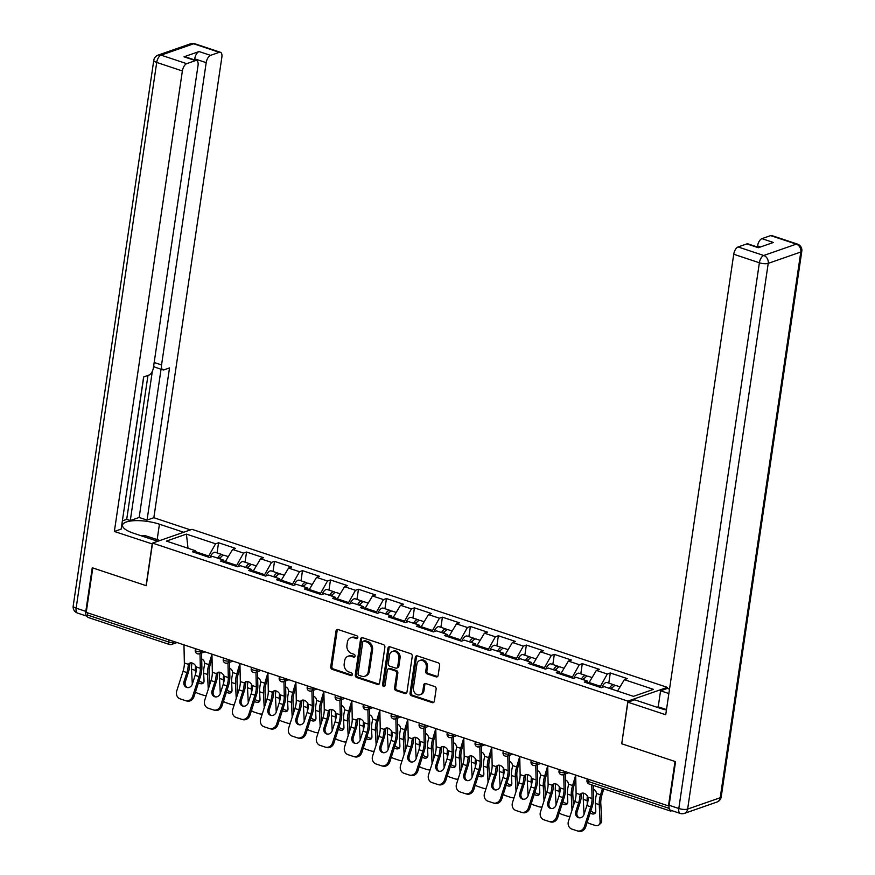 <?xml version="1.0" encoding="UTF-8"?>
<svg xmlns="http://www.w3.org/2000/svg" width="875" height="875" viewBox="0 0 875 875"><rect width="100%" height="100%" fill="white"/><g stroke="black" fill="none" stroke-linecap="round" stroke-linejoin="round"><path stroke-width="1.31" d="M357.809 637.569A1.477 1.214 -109.2 0 0 356.781 635.764L338.078 629.541A2.111 1.739 -109.2 0 0 336.022 630.952L330.728 666.794A2.111 1.739 -109.2 0 0 332.194 669.364L350.897 675.587A1.477 1.214 -109.2 0 0 351.312 672.798L348.895 671.989A6.759 5.567 -109.2 0 1 344.203 663.753L344.641 660.767A6.759 5.567 -109.2 0 1 348.053 656.25A6.759 5.567 -109.2 0 1 351.214 656.261L353.631 657.07A1.477 1.214 -109.2 0 0 354.047 654.281L351.63 653.472A6.759 5.567 -109.2 0 1 346.938 645.225L347.375 642.239A6.759 5.567 -109.2 0 1 350.788 637.733A6.759 5.567 -109.2 0 1 353.948 637.744L356.366 638.553A1.477 1.214 -109.2 0 0 357.809 637.569M436.089 676.856A2.111 1.739 -109.2 0 0 438.145 675.445L439.633 665.394A2.111 1.739 -109.2 0 0 438.167 662.812L417.386 655.911A2.111 1.739 -109.2 0 0 415.33 657.311L410.047 693.153A2.111 1.739 -109.2 0 0 411.512 695.734L432.283 702.636A2.111 1.739 -109.2 0 0 434.339 701.236L436.133 689.084A2.111 1.739 -109.2 0 0 434.667 686.514L425.775 683.561A2.111 1.739 -109.2 0 0 423.719 684.961L422.833 690.987A5.655 4.659 -109.2 0 1 419.978 694.761A5.655 4.659 -109.2 0 1 415.166 693.328A5.655 4.659 -109.2 0 1 413.416 687.859L416.894 664.256A5.655 4.659 -109.2 0 1 419.748 660.483A5.655 4.659 -109.2 0 1 424.561 661.905A5.655 4.659 -109.2 0 1 426.311 667.384L425.731 671.322A2.111 1.739 -109.2 0 0 427.197 673.903L436.089 676.856L437.238 676.452A2.111 1.739 -109.2 0 0 437.609 676.528M621.567 743.717L675.019 761.48L668.456 805.908L86.231 612.369L92.794 567.941L146.245 585.703L152.534 543.102L627.856 701.116L621.764 743.641M384.88 647.194A2.111 1.739 -109.2 0 0 383.414 644.613L362.633 637.711A2.111 1.739 -109.2 0 0 360.577 639.111L355.283 674.953A2.111 1.739 -109.2 0 0 356.759 677.534L377.53 684.436A2.111 1.739 -109.2 0 0 379.586 683.036L384.88 647.194M390.009 646.811L410.791 653.712A2.111 1.739 -109.2 0 1 412.256 656.294L406.962 692.136A2.111 1.739 -109.2 0 1 404.906 693.536L396.014 690.583A2.111 1.739 -109.2 0 1 394.548 688.012L396.692 673.477A2.111 1.739 -109.2 0 0 395.227 670.895L389.331 668.938A2.111 1.739 -109.2 0 0 387.275 670.337L385.044 685.475A1.477 1.214 -109.2 0 1 382.572 684.655L387.953 648.211A2.111 1.739 -109.2 0 1 390.009 646.811M667.177 688.494L667.341 687.356L627.856 701.116M667.341 687.356L192.019 529.342L152.534 543.102M608.792 683.112L610.291 672.973L607.305 674.023L599.889 687.225M610.291 672.973L627.331 678.639L624.345 679.678L653.483 689.369L633.456 696.347L604.308 686.667L601.322 687.706L584.281 682.041L587.267 681.002L576.33 677.359L573.333 678.398L556.292 672.744L559.289 671.694L548.352 668.062L545.355 669.102L528.314 663.436L531.311 662.397L520.362 658.755L517.377 659.805L500.336 654.139L503.333 653.089L492.384 649.458L489.398 650.497L472.358 644.831L475.344 643.792L464.406 640.15L461.409 641.2L444.369 635.534L447.366 634.484L436.428 630.853L433.431 631.892L416.391 626.227L419.387 625.188L408.439 621.545L405.453 622.595L388.413 616.93L391.409 615.891L380.461 612.248L377.475 613.288L360.434 607.622L363.42 606.583L352.483 602.952L349.486 603.991L332.445 598.325L335.442 597.286L324.505 593.644L321.508 594.683L304.467 589.028L307.464 587.978L296.516 584.347L293.53 585.386L276.489 579.72L279.475 578.681L268.538 575.039L265.552 576.089L248.511 570.423L251.497 569.373L240.559 565.742L237.562 566.781L220.522 561.116L223.519 560.077L212.581 556.434L209.584 557.484L192.544 551.819L195.541 550.769L166.392 541.089L186.419 534.111L215.567 543.791L208.162 557.003M217.066 552.891L218.564 542.752L215.567 543.791M218.564 542.752L235.605 548.417L232.608 549.456L243.545 553.098L236.141 566.311M245.044 562.198L246.542 552.048L243.545 553.098M246.542 552.048L263.583 557.714L260.586 558.764L271.534 562.395L264.119 575.608M273.022 571.495L274.52 561.356L271.534 562.395M274.52 561.356L291.561 567.022L288.564 568.061L299.512 571.703L292.097 584.916M301.011 580.803L302.498 570.653L299.512 571.703M302.498 570.653L319.539 576.319L316.553 577.369L327.491 581L320.086 594.212M328.989 590.1L330.488 579.961L327.491 581M330.488 579.961L347.528 585.627L344.531 586.666L355.469 590.308L348.064 603.52M356.967 599.397L358.466 589.258L355.469 590.308M358.466 589.258L375.506 594.923L372.509 595.962L383.458 599.605L376.042 612.817M384.945 608.705L386.444 598.566L383.458 599.605M386.444 598.566L403.484 604.231L400.498 605.27L411.436 608.902L404.02 622.114M412.934 618.002L414.433 607.862L411.436 608.902M414.433 607.862L431.463 613.528L428.477 614.567L439.414 618.209L432.009 631.422M440.913 627.309L442.411 617.17L439.414 618.209M442.411 617.17L459.452 622.825L456.455 623.875L467.392 627.506L459.988 640.719M468.891 636.606L470.389 626.467L467.392 627.506M470.389 626.467L487.43 632.133L484.433 633.172L495.381 636.814L487.966 650.027M496.869 645.914L498.367 635.764L495.381 636.814M498.367 635.764L515.408 641.43L512.422 642.48L523.359 646.111L515.944 659.323M524.858 655.211L526.356 645.072L523.359 646.111M526.356 645.072L543.386 650.738L540.4 651.777L551.337 655.419L543.933 668.631M552.836 664.508L554.334 654.369L551.337 655.419M554.334 654.369L571.375 660.034L568.378 661.084L579.316 664.716L571.911 677.928M580.814 673.816L582.312 663.677L579.316 664.716M582.312 663.677L599.353 669.342L596.356 670.381L607.305 674.023M600.042 686.164L589.105 682.533L588.952 683.594M588.558 683.462L587.267 681.002M596.356 670.381L589.105 682.533M572.064 676.867L561.127 673.225L560.973 674.286M560.58 674.166L559.289 671.694M568.378 661.084L561.127 673.225M544.086 667.559L533.148 663.928L532.984 664.989M532.602 664.858L531.311 662.397M540.4 651.777L533.148 663.928M516.108 658.263L505.159 654.62L505.006 655.692M504.623 655.561L503.333 653.089M512.422 642.48L505.159 654.62M488.119 648.966L477.181 645.323L477.028 646.384M476.634 646.253L475.344 643.792M484.433 633.172L477.181 645.323M460.141 639.658L449.203 636.027L449.039 637.087M448.656 636.956L447.366 634.484M456.455 623.875L449.203 636.027M432.163 630.361L421.225 626.719L421.061 627.78M420.678 627.659L419.387 625.188M428.477 614.567L421.225 626.719M404.184 621.053L393.236 617.422L393.083 618.483M392.7 618.352L391.409 615.891M400.498 605.27L393.236 617.422M376.195 611.756L365.258 608.114L365.105 609.175M364.711 609.055L363.42 606.583M372.509 595.962L365.258 608.114M348.217 602.448L337.28 598.817L337.116 599.878M336.733 599.747L335.442 597.286M344.531 586.666L337.28 598.817M320.239 593.152L309.302 589.509L309.137 590.581M308.755 590.45L307.464 587.978M316.553 577.369L309.302 589.509M292.261 583.844L281.312 580.212L281.159 581.273M280.777 581.142L279.475 578.681M288.564 568.061L281.312 580.212M264.272 574.547L253.334 570.916L253.181 571.977M252.787 571.845L251.497 569.373M260.586 558.764L253.334 570.916M236.294 565.25L225.356 561.608L225.192 562.669M224.809 562.538L223.519 560.077M232.608 549.456L225.356 561.608M87.795 612.883L87.478 615.016L168.733 642.02L169.05 639.898M177.034 642.545L171.522 644.47A3.227 2.658 -109.2 0 1 170.012 644.459A3.227 1.542 -71.6 0 1 169.444 644.481L88.189 617.477A3.227 1.542 -71.6 0 1 87.478 615.016M208.316 555.942L196.12 551.895M196.831 553.241L195.541 550.769M186.419 534.111L188.027 548.275M668.456 805.908L669.058 805.7M669.648 809.495A3.227 1.542 108.4 0 0 670.414 811.016A3.227 1.542 108.4 0 0 670.983 810.994L671.923 810.666M624.345 679.678L617.542 691.064M356.366 638.553L357.525 638.148A1.477 1.214 -109.2 0 0 357.569 638.159L355.097 637.339A6.759 5.567 -109.2 0 0 351.936 637.328L350.788 637.733M348.053 656.25L349.202 655.845A6.759 5.567 -109.2 0 1 352.363 655.856L354.791 656.666A1.477 1.214 -109.2 0 0 354.834 656.688L353.631 657.07M337.706 629.464A2.111 1.739 -109.2 0 0 337.17 630.547L331.877 666.389A2.111 1.739 -109.2 0 0 333.342 668.97L352.056 675.183A1.477 1.214 -109.2 0 0 352.1 675.205M362.261 637.623A2.111 1.739 -109.2 0 0 361.736 638.706L356.442 674.559A2.111 1.739 -109.2 0 0 357.908 677.13L378.678 684.042A2.111 1.739 -109.2 0 0 379.05 684.119M364.164 641.134A1.477 1.214 -109.2 0 0 362.72 642.119L358.072 673.586A1.477 1.214 -109.2 0 0 359.1 675.391L361.659 676.233A6.759 5.567 -109.2 0 0 364.82 676.244A6.759 5.567 -109.2 0 0 368.233 671.737L371.405 650.234A6.759 5.567 -109.2 0 0 366.712 641.988L364.164 641.134L365.312 640.741A1.477 1.214 -109.2 0 0 364.623 640.73L363.464 641.134M364.82 676.244L365.969 675.85A6.759 5.567 -109.2 0 0 369.381 671.333L368.233 671.737M365.312 640.741L367.861 641.583A6.759 5.567 -109.2 0 1 372.553 649.83L369.381 671.333M388.347 668.927L389.495 668.533A2.111 1.739 -109.2 0 1 390.48 668.533L396.375 670.491A2.111 1.739 -109.2 0 1 397.852 673.072L395.697 687.608A2.111 1.739 -109.2 0 0 397.163 690.178L406.055 693.142A2.111 1.739 -109.2 0 0 406.427 693.219M389.637 646.734A2.111 1.739 -109.2 0 0 389.113 647.817L383.731 684.25A1.477 1.214 -109.2 0 0 384.803 686.077M398.923 658.383A5.655 4.659 -109.2 0 0 397.173 652.903A5.655 4.659 -109.2 0 0 392.35 651.481A5.655 4.659 -109.2 0 0 389.506 655.255L388.281 663.567A2.111 1.739 -109.2 0 0 389.747 666.148L395.642 668.106A2.111 1.739 -109.2 0 0 397.698 666.695L398.923 658.383L400.072 657.989A5.655 4.659 -109.2 0 0 398.322 652.509A5.655 4.659 -109.2 0 0 393.509 651.087L392.35 651.481M396.627 668.106L397.786 667.712A2.111 1.739 -109.2 0 0 398.847 666.302L397.698 666.695M400.072 657.989L398.847 666.302M419.748 660.483L420.897 660.089A5.655 4.659 -109.2 0 1 425.709 661.511A5.655 4.659 -109.2 0 1 427.47 666.991L426.88 670.917A2.111 1.739 -109.2 0 0 428.356 673.498L437.238 676.452M419.978 694.761L421.127 694.356A5.655 4.659 -109.2 0 0 423.981 690.583L422.833 690.987M425.403 683.473A2.111 1.739 -109.2 0 0 424.867 684.556L423.981 690.583M417.025 655.834A2.111 1.739 -109.2 0 0 416.489 656.917L411.195 692.759A2.111 1.739 -109.2 0 0 412.661 695.33L433.431 702.242A2.111 1.739 -109.2 0 0 433.803 702.319M209.65 684.884L209.048 673.105A14.416 6.891 -71.6 0 1 209.289 668.828A14.416 6.891 -71.6 0 1 210.175 664.858L212.045 658.58M211.947 654.216L208.852 664.606A17.216 8.236 108.4 0 0 207.791 669.353A17.216 8.236 108.4 0 0 207.506 674.45L208.261 689.216M201.698 659.061A4.955 4.342 100.7 0 1 201.731 659.072A4.955 4.342 100.7 0 1 204.662 663.217L204.488 665.186A17.216 8.236 108.4 0 0 203.93 668.073A17.216 8.236 108.4 0 0 203.656 673.17L204.039 680.827A4.955 3.369 48.8 0 1 203.175 683.178A4.955 3.369 48.8 0 1 200.123 683.572A4.955 3.369 48.8 0 1 198.461 682.686M195.606 665.831A17.216 8.236 108.4 0 0 195.398 670.425L195.573 673.859M191.997 662.987A17.216 8.236 108.4 0 0 191.822 664.048A17.216 8.236 108.4 0 0 191.548 669.145L192.303 684.173M195.486 691.95A6.453 4.397 -131.2 0 0 198.067 693.438L203.263 695.166A6.453 4.397 -131.2 0 0 206.336 695.209M199.139 680.564A4.955 3.369 -131.2 0 0 201.666 682.227A4.955 3.369 -131.2 0 0 203.787 682.336M223.202 555.362A7.098 3.402 108.4 0 0 222.261 554.619A7.098 3.402 108.4 0 0 217.711 558.141M222.261 554.619L215.348 552.322A7.098 3.402 108.4 0 0 210.142 557.288M219.111 558.611A4.309 2.056 -71.6 0 1 220.894 557.233M228.32 556.631L224.416 555.341A7.098 3.402 108.4 0 0 219.855 558.862M195.147 675.314L192.336 684.097A4.955 4.342 105.7 0 1 186.867 687.487A4.955 4.342 105.7 0 1 186.692 687.433A4.955 4.342 105.7 0 1 184.078 681.352L186.9 672.58A14.416 6.891 108.4 0 0 187.972 668.019A14.416 6.891 108.4 0 0 188.18 665.973L188.552 664.377A4.955 3.489 51 0 1 189.273 663.436A4.955 3.489 51 0 1 192.292 663.075A4.955 3.489 51 0 1 196.142 666.892L196.438 668.708A14.416 6.891 108.4 0 1 196.219 670.753A14.416 6.891 108.4 0 1 195.147 675.314L199.008 676.605A14.416 6.891 108.4 0 0 200.08 672.044A14.416 6.891 108.4 0 0 200.331 668.292L200.003 653.592M201.567 653.056L201.873 667.034A17.216 8.236 -71.6 0 1 201.567 671.519A17.216 8.236 -71.6 0 1 200.298 676.966L193.998 696.598A6.453 5.666 105.7 0 1 186.867 701.028L185.577 700.667A6.453 5.666 -74.3 0 1 185.358 700.602L180.152 698.863A6.453 5.666 -74.3 0 1 176.739 690.933L183.039 671.289A14.416 6.891 108.4 0 0 184.111 666.728A14.416 6.891 108.4 0 0 184.363 662.977L183.969 644.853M190.17 662.966A4.955 3.489 -129 0 0 190.094 663.119L189.744 664.705A17.216 8.236 -71.6 0 1 189.459 667.494A17.216 8.236 -71.6 0 1 188.191 672.941L185.369 681.712A4.955 4.342 -74.3 0 0 187.523 687.619M185.577 700.667A6.453 5.666 -74.3 0 0 192.708 696.237L199.008 676.605M141.422 535.85L145.491 535.741L159.917 540.531M152.403 543.988L114.362 531.475L182.372 70.962L156.713 62.431L76.136 608.158L85.816 611.373L92.258 567.755L146.07 585.648L152.206 544.053M157.763 541.286L133.536 533.225A24.216 7.35 8.4 0 1 122.533 525.175A24.216 7.35 8.4 0 1 135.461 520.647A24.216 7.35 8.4 0 1 159.436 524.202L183.673 532.252M190.455 529.889L153.847 517.716L147.055 520.089L169.52 367.927L164.117 369.819A6.453 3.084 108.4 0 1 162.98 369.863A6.453 3.084 108.4 0 1 161.558 364.93L206.194 62.65L194.72 58.844A6.453 3.084 -71.6 0 1 199.073 51.548L183.991 56.809A6.453 3.084 -71.6 0 1 185.128 56.766L196.602 60.583A6.453 3.084 108.4 0 0 195.464 60.616L186.714 63.667A6.453 3.084 108.4 0 0 182.372 70.962M122.511 520.822L126.711 519.356L130.298 520.548L139.169 517.464L147.055 520.089M121.986 523.447L143.762 376.906M196.602 60.583A6.453 3.084 108.4 0 1 198.023 65.505L153.388 367.784A6.453 3.084 108.4 0 1 149.034 375.069L143.62 376.961L121.155 529.112L114.362 531.475M153.847 517.716L221.856 57.203A6.453 3.084 108.4 0 0 220.434 52.281A6.453 3.084 108.4 0 0 219.297 52.314L210.547 55.366A6.453 3.084 108.4 0 0 206.194 62.65M85.816 611.373A6.453 3.084 108.4 0 0 87.238 616.295A6.453 3.084 108.4 0 0 87.467 616.361M130.298 520.548L152.338 371.284M126.711 519.356L147.963 375.441M194.556 59.894L194.72 58.844M139.169 517.464L161.055 369.217M162.98 369.863L155.083 367.238A6.453 3.084 -71.6 0 1 153.738 365.422M657.005 707.241L658.208 706.825L660.581 690.791L667.373 688.428L669.517 689.139M660.581 690.791L668.861 693.547M669.112 805.284L678.803 808.5A6.453 3.084 108.4 0 0 680.214 813.422L670.534 810.206A6.453 3.084 -71.6 0 1 669.112 805.284L675.555 761.666L621.742 743.772L627.889 702.188L634.681 699.814L660.144 708.291A24.216 7.35 8.4 0 0 666.433 710.008M627.889 702.188L665.733 714.766L733.731 254.253A6.453 3.084 -71.6 0 1 738.084 246.958L746.834 243.906A6.453 3.084 -71.6 0 1 747.972 243.873L758.931 247.516M760.561 246.947L757.564 245.941A6.453 3.084 -71.6 0 1 761.917 238.656L770.667 235.605A6.453 3.084 -71.6 0 1 771.805 235.572L797.453 244.092A6.453 3.084 108.4 0 0 796.316 244.136L770.667 235.605M746.834 243.906L758.319 247.723L773.391 242.473L761.917 238.656M757.564 245.941L757.411 247.002M658.208 706.825L666.498 709.581M237.628 694.181L237.027 682.402A14.416 6.891 -71.6 0 1 237.267 678.136A14.416 6.891 -71.6 0 1 238.153 674.155L240.023 667.887M239.925 663.523L236.83 673.903A17.216 8.236 108.4 0 0 235.769 678.65A17.216 8.236 108.4 0 0 235.484 683.747L236.239 698.523M229.677 668.358A4.955 4.342 100.7 0 1 229.709 668.369A4.955 4.342 100.7 0 1 232.641 672.514L232.477 674.494A17.216 8.236 108.4 0 0 231.908 677.37A17.216 8.236 108.4 0 0 231.634 682.467L232.017 690.134A4.955 3.369 48.8 0 1 231.153 692.486A4.955 3.369 48.8 0 1 228.102 692.869A4.955 3.369 48.8 0 1 226.439 691.983M223.595 675.128A17.216 8.236 108.4 0 0 223.377 679.722L223.552 683.167M219.975 672.284A17.216 8.236 108.4 0 0 219.8 673.345A17.216 8.236 108.4 0 0 219.527 678.442L220.281 693.481M223.464 701.258A6.453 4.397 -131.2 0 0 226.045 702.734L231.252 704.473A6.453 4.397 -131.2 0 0 234.314 704.517M227.117 689.872A4.955 3.369 -131.2 0 0 229.644 691.523A4.955 3.369 -131.2 0 0 231.777 691.633M251.191 564.67A7.098 3.402 108.4 0 0 250.239 563.927A7.098 3.402 108.4 0 0 245.689 567.448M250.239 563.927L243.337 561.63A7.098 3.402 108.4 0 0 238.131 566.584M247.089 567.908A4.309 2.056 -71.6 0 1 248.872 566.541M256.298 565.939L252.394 564.638A7.098 3.402 108.4 0 0 247.844 568.159M265.606 703.489L265.016 691.698A14.416 6.891 -71.6 0 1 265.245 687.433A14.416 6.891 -71.6 0 1 266.131 683.462L268.002 677.184M267.914 672.82L264.808 683.211A17.216 8.236 108.4 0 0 263.747 687.958A17.216 8.236 108.4 0 0 263.473 693.055L264.217 707.82M257.655 677.666A4.955 4.342 100.7 0 1 257.688 677.677A4.955 4.342 100.7 0 1 260.63 681.822L260.455 683.791A17.216 8.236 108.4 0 0 259.897 686.678A17.216 8.236 108.4 0 0 259.613 691.775L260.006 699.431A4.955 3.369 48.8 0 1 259.131 701.783A4.955 3.369 48.8 0 1 256.08 702.177A4.955 3.369 48.8 0 1 254.417 701.291M251.573 684.425A17.216 8.236 108.4 0 0 251.366 689.03L251.541 692.464M247.964 681.592A17.216 8.236 108.4 0 0 247.789 682.653A17.216 8.236 108.4 0 0 247.505 687.75L248.27 702.778M251.442 710.555A6.453 4.397 -131.2 0 0 254.023 712.042L259.23 713.77A6.453 4.397 -131.2 0 0 262.292 713.814M255.095 699.169A4.955 3.369 -131.2 0 0 257.622 700.82A4.955 3.369 -131.2 0 0 259.755 700.93M279.169 573.967A7.098 3.402 108.4 0 0 278.217 573.223A7.098 3.402 108.4 0 0 273.667 576.745M278.217 573.223L271.316 570.927A7.098 3.402 108.4 0 0 266.109 575.892M275.067 577.216A4.309 2.056 -71.6 0 1 276.85 575.837M284.288 575.236L280.372 573.934A7.098 3.402 108.4 0 0 275.822 577.467M293.584 712.786L292.994 701.006A14.416 6.891 -71.6 0 1 293.223 696.741A14.416 6.891 -71.6 0 1 294.12 692.759L295.991 686.492M295.892 682.117L292.786 692.508A17.216 8.236 108.4 0 0 291.725 697.255A17.216 8.236 108.4 0 0 291.452 702.352L292.195 717.128M285.644 686.963A4.955 4.342 100.7 0 1 285.666 686.973A4.955 4.342 100.7 0 1 288.608 691.119L288.433 693.087A17.216 8.236 108.4 0 0 287.875 695.975A17.216 8.236 108.4 0 0 287.591 701.072L287.984 708.739A4.955 3.369 48.8 0 1 287.12 711.091A4.955 3.369 48.8 0 1 284.069 711.473A4.955 3.369 48.8 0 1 282.406 710.587M279.552 693.733A17.216 8.236 108.4 0 0 279.344 698.327L279.519 701.772M275.942 690.889A17.216 8.236 108.4 0 0 275.767 691.95A17.216 8.236 108.4 0 0 275.483 697.047L276.248 712.086M279.431 719.862A6.453 4.397 -131.2 0 0 282.012 721.339L287.208 723.067A6.453 4.397 -131.2 0 0 290.281 723.111M283.084 708.477A4.955 3.369 -131.2 0 0 285.611 710.128A4.955 3.369 -131.2 0 0 287.733 710.238M307.147 583.275A7.098 3.402 108.4 0 0 306.206 582.52A7.098 3.402 108.4 0 0 301.645 586.053M306.206 582.52L299.294 580.234A7.098 3.402 108.4 0 0 294.087 585.189M303.045 586.513A4.309 2.056 -71.6 0 1 304.828 585.145M312.266 584.544L308.35 583.242A7.098 3.402 108.4 0 0 303.8 586.764M321.573 722.094L320.972 710.303A14.416 6.891 -71.6 0 1 321.213 706.038A14.416 6.891 -71.6 0 1 322.098 702.067L323.969 695.789M323.87 691.425L320.775 701.816A17.216 8.236 108.4 0 0 319.714 706.562A17.216 8.236 108.4 0 0 319.43 711.659L320.184 726.425M313.622 696.27A4.955 4.342 100.7 0 1 313.655 696.281A4.955 4.342 100.7 0 1 316.586 700.427L316.411 702.395A17.216 8.236 108.4 0 0 315.853 705.283A17.216 8.236 108.4 0 0 315.58 710.38L315.962 718.036A4.955 3.369 48.8 0 1 315.098 720.387A4.955 3.369 48.8 0 1 312.047 720.781A4.955 3.369 48.8 0 1 310.384 719.884M307.53 703.03A17.216 8.236 108.4 0 0 307.322 707.634L307.497 711.069M303.92 700.186A17.216 8.236 108.4 0 0 303.745 701.258A17.216 8.236 108.4 0 0 303.472 706.355L304.227 721.383M307.409 729.159A6.453 4.397 -131.2 0 0 309.991 730.647L315.186 732.375A6.453 4.397 -131.2 0 0 318.259 732.419M311.062 717.773A4.955 3.369 -131.2 0 0 313.589 719.425A4.955 3.369 -131.2 0 0 315.711 719.534M335.136 592.572A7.098 3.402 108.4 0 0 334.184 591.828A7.098 3.402 108.4 0 0 329.634 595.35M334.184 591.828L327.283 589.531A7.098 3.402 108.4 0 0 322.066 594.497M331.034 595.82A4.309 2.056 -71.6 0 1 332.817 594.442M340.244 593.841L336.339 592.539A7.098 3.402 108.4 0 0 331.778 596.061M349.552 731.391L348.95 719.611A14.416 6.891 -71.6 0 1 349.191 715.334A14.416 6.891 -71.6 0 1 350.077 711.364L351.947 705.086M351.848 700.722L348.753 711.112A17.216 8.236 108.4 0 0 347.692 715.859A17.216 8.236 108.4 0 0 347.408 720.956L348.162 735.733M341.6 705.567A4.955 4.342 100.7 0 1 341.633 705.578A4.955 4.342 100.7 0 1 344.564 709.723L344.4 711.692A17.216 8.236 108.4 0 0 343.831 714.58A17.216 8.236 108.4 0 0 343.558 719.677L343.941 727.333A4.955 3.369 48.8 0 1 343.077 729.695A4.955 3.369 48.8 0 1 340.025 730.078A4.955 3.369 48.8 0 1 338.363 729.192M335.519 712.337A17.216 8.236 108.4 0 0 335.311 716.931L335.475 720.366M331.898 709.494A17.216 8.236 108.4 0 0 331.723 710.555A17.216 8.236 108.4 0 0 331.45 715.652L332.205 730.691M335.387 738.456A6.453 4.397 -131.2 0 0 337.969 739.944L343.175 741.672A6.453 4.397 -131.2 0 0 346.238 741.716M339.041 727.07A4.955 3.369 -131.2 0 0 341.567 728.733A4.955 3.369 -131.2 0 0 343.7 728.842M363.114 601.869A7.098 3.402 108.4 0 0 362.163 601.125A7.098 3.402 108.4 0 0 357.612 604.647M362.163 601.125L355.261 598.828A7.098 3.402 108.4 0 0 350.055 603.794M359.012 605.117A4.309 2.056 -71.6 0 1 360.795 603.739M368.233 603.148L364.317 601.847A7.098 3.402 108.4 0 0 359.767 605.369M223.125 684.622L220.314 693.394A4.955 4.342 105.7 0 1 214.845 696.795A4.955 4.342 105.7 0 1 214.681 696.741A4.955 4.342 105.7 0 1 212.067 690.659L214.878 681.877A14.416 6.891 108.4 0 0 215.95 677.316A14.416 6.891 108.4 0 0 216.169 675.27L216.53 673.673A4.955 3.489 51 0 1 217.252 672.733A4.955 3.489 51 0 1 220.27 672.372A4.955 3.489 51 0 1 224.12 676.2L224.416 678.016A14.416 6.891 108.4 0 1 224.197 680.061A14.416 6.891 108.4 0 1 223.125 684.622L226.986 685.902A14.416 6.891 108.4 0 0 228.058 681.341A14.416 6.891 108.4 0 0 228.309 677.589L227.981 662.9M229.545 662.353L229.852 676.342A17.216 8.236 -71.6 0 1 229.556 680.816A17.216 8.236 -71.6 0 1 228.277 686.263L221.977 705.906A6.453 5.666 105.7 0 1 214.845 710.325L213.555 709.964A6.453 5.666 -74.3 0 1 213.336 709.898L208.13 708.17A6.453 5.666 -74.3 0 1 204.728 700.23L211.017 680.597A14.416 6.891 108.4 0 0 212.089 676.036A14.416 6.891 108.4 0 0 212.341 672.284L211.947 654.161M218.148 672.273A4.955 3.489 -129 0 0 218.072 672.427L217.722 674.013A17.216 8.236 -71.6 0 1 217.448 676.791A17.216 8.236 -71.6 0 1 216.169 682.237L213.347 691.02A4.955 4.342 -74.3 0 0 215.502 696.916M213.555 709.964A6.453 5.666 -74.3 0 0 220.686 705.534L226.986 685.902M251.114 693.919L248.292 702.702A4.955 4.342 105.7 0 1 242.823 706.092A4.955 4.342 105.7 0 1 242.659 706.038A4.955 4.342 105.7 0 1 240.045 699.956L242.856 691.173A14.416 6.891 108.4 0 0 243.928 686.623A14.416 6.891 108.4 0 0 244.147 684.567L244.508 682.97A4.955 3.489 51 0 1 245.23 682.041A4.955 3.489 51 0 1 248.248 681.669A4.955 3.489 51 0 1 252.098 685.497L252.394 687.312A14.416 6.891 108.4 0 1 252.175 689.358A14.416 6.891 108.4 0 1 251.114 693.919L254.964 695.198A14.416 6.891 108.4 0 0 256.036 690.648A14.416 6.891 108.4 0 0 256.287 686.886L255.97 672.197M257.523 671.65L257.83 685.639A17.216 8.236 -71.6 0 1 257.534 690.123A17.216 8.236 -71.6 0 1 256.255 695.57L249.955 715.203A6.453 5.666 105.7 0 1 242.823 719.633L241.533 719.272A6.453 5.666 -74.3 0 1 241.314 719.195L236.119 717.467A6.453 5.666 -74.3 0 1 232.706 709.538L239.006 689.894A14.416 6.891 108.4 0 0 240.078 685.333A14.416 6.891 108.4 0 0 240.33 681.581L239.925 663.458M246.137 681.57A4.955 3.489 -129 0 0 246.061 681.723L245.7 683.309A17.216 8.236 -71.6 0 1 245.427 686.098A17.216 8.236 -71.6 0 1 244.147 691.545L241.336 700.317A4.955 4.342 -74.3 0 0 243.491 706.212M241.533 719.272A6.453 5.666 -74.3 0 0 248.664 714.842L254.964 695.198M279.092 703.227L276.27 711.998A4.955 4.342 105.7 0 1 270.802 715.389A4.955 4.342 105.7 0 1 270.637 715.345A4.955 4.342 105.7 0 1 268.023 709.253L270.845 700.481A14.416 6.891 108.4 0 0 271.906 695.92A14.416 6.891 108.4 0 0 272.125 693.875L272.486 692.278A4.955 3.489 51 0 1 273.208 691.338A4.955 3.489 51 0 1 276.227 690.977A4.955 3.489 51 0 1 280.087 694.805L280.372 696.62A14.416 6.891 108.4 0 1 280.164 698.666A14.416 6.891 108.4 0 1 279.092 703.227L282.942 704.506A14.416 6.891 108.4 0 0 284.014 699.945A14.416 6.891 108.4 0 0 284.266 696.194L283.948 681.505M285.513 680.958L285.819 694.947A17.216 8.236 -71.6 0 1 285.513 699.42A17.216 8.236 -71.6 0 1 284.233 704.867L277.933 724.511A6.453 5.666 105.7 0 1 270.802 728.93L269.511 728.569A6.453 5.666 -74.3 0 1 269.292 728.503L264.097 726.775A6.453 5.666 -74.3 0 1 260.684 718.834L266.984 699.202A14.416 6.891 108.4 0 0 268.056 694.641A14.416 6.891 108.4 0 0 268.308 690.889L267.914 672.755M274.116 690.867A4.955 3.489 -129 0 0 274.039 691.031L273.678 692.617A17.216 8.236 -71.6 0 1 273.405 695.395A17.216 8.236 -71.6 0 1 272.125 700.842L269.314 709.625A4.955 4.342 -74.3 0 0 271.469 715.52M269.511 728.569A6.453 5.666 -74.3 0 0 276.653 724.139L282.942 704.506M307.07 712.523L304.259 721.306A4.955 4.342 105.7 0 1 298.791 724.697A4.955 4.342 105.7 0 1 298.616 724.642A4.955 4.342 105.7 0 1 296.002 718.561L298.823 709.778A14.416 6.891 108.4 0 0 299.895 705.217A14.416 6.891 108.4 0 0 300.103 703.172L300.475 701.575A4.955 3.489 51 0 1 301.197 700.634A4.955 3.489 51 0 1 304.216 700.273A4.955 3.489 51 0 1 308.066 704.102L308.361 705.917A14.416 6.891 108.4 0 1 308.142 707.962A14.416 6.891 108.4 0 1 307.07 712.523L310.931 713.803A14.416 6.891 108.4 0 0 312.003 709.242A14.416 6.891 108.4 0 0 312.255 705.491L311.927 690.802M313.491 690.255L313.797 704.244A17.216 8.236 -71.6 0 1 313.491 708.728A17.216 8.236 -71.6 0 1 312.222 714.175L305.922 733.808A6.453 5.666 105.7 0 1 298.791 738.238L297.5 737.866A6.453 5.666 -74.3 0 1 297.281 737.8L292.075 736.072A6.453 5.666 -74.3 0 1 288.663 728.142L294.963 708.498A14.416 6.891 108.4 0 0 296.034 703.938A14.416 6.891 108.4 0 0 296.286 700.186L295.892 682.062M302.094 700.175A4.955 3.489 -129 0 0 302.017 700.328L301.667 701.914A17.216 8.236 -71.6 0 1 301.383 704.703A17.216 8.236 -71.6 0 1 300.114 710.15L297.292 718.922A4.955 4.342 -74.3 0 0 299.447 724.817M297.5 737.866A6.453 5.666 -74.3 0 0 304.631 733.447L310.931 713.803M335.048 721.831L332.238 730.603A4.955 4.342 105.7 0 1 326.769 733.994A4.955 4.342 105.7 0 1 326.605 733.95A4.955 4.342 105.7 0 1 323.991 727.858L326.802 719.086A14.416 6.891 108.4 0 0 327.873 714.525A14.416 6.891 108.4 0 0 328.092 712.48L328.453 710.883A4.955 3.489 51 0 1 329.175 709.942A4.955 3.489 51 0 1 332.194 709.581A4.955 3.489 51 0 1 336.044 713.398L336.339 715.214A14.416 6.891 108.4 0 1 336.12 717.27A14.416 6.891 108.4 0 1 335.048 721.831L338.909 723.111A14.416 6.891 108.4 0 0 339.981 718.55A14.416 6.891 108.4 0 0 340.233 714.798L339.905 700.098M341.469 699.562L341.775 713.541A17.216 8.236 -71.6 0 1 341.48 718.025A17.216 8.236 -71.6 0 1 340.2 723.472L333.9 743.105A6.453 5.666 105.7 0 1 326.769 747.534L325.478 747.173A6.453 5.666 -74.3 0 1 325.259 747.108L320.053 745.38A6.453 5.666 -74.3 0 1 316.652 737.439L322.941 717.806A14.416 6.891 108.4 0 0 324.012 713.245A14.416 6.891 108.4 0 0 324.264 709.494L323.87 691.359M330.072 709.472A4.955 3.489 -129 0 0 329.995 709.625L329.645 711.222A17.216 8.236 -71.6 0 1 329.372 714A17.216 8.236 -71.6 0 1 328.092 719.447L325.27 728.23A4.955 4.342 -74.3 0 0 327.425 734.125M325.478 747.173A6.453 5.666 -74.3 0 0 332.609 742.744L338.909 723.111M377.53 740.698L376.939 728.908A14.416 6.891 -71.6 0 1 377.169 724.642A14.416 6.891 -71.6 0 1 378.055 720.661L379.925 714.394M379.837 710.03L376.731 720.42A17.216 8.236 108.4 0 0 375.67 725.167A17.216 8.236 108.4 0 0 375.397 730.264L376.141 745.03M369.578 714.875A4.955 4.342 100.7 0 1 369.611 714.875A4.955 4.342 100.7 0 1 372.553 719.02L372.378 721A17.216 8.236 108.4 0 0 371.82 723.877A17.216 8.236 108.4 0 0 371.536 728.973L371.93 736.641A4.955 3.369 48.8 0 1 371.055 738.992A4.955 3.369 48.8 0 1 368.003 739.386A4.955 3.369 48.8 0 1 366.341 738.489M363.497 721.634A17.216 8.236 108.4 0 0 363.289 726.239L363.464 729.673M359.888 718.791A17.216 8.236 108.4 0 0 359.712 719.852A17.216 8.236 108.4 0 0 359.428 724.948L360.194 739.987M363.377 747.764A6.453 4.397 -131.2 0 0 365.947 749.252L371.153 750.98A6.453 4.397 -131.2 0 0 374.216 751.023M367.019 736.378A4.955 3.369 -131.2 0 0 369.545 738.03A4.955 3.369 -131.2 0 0 371.678 738.139M391.092 611.177A7.098 3.402 108.4 0 0 390.141 610.433A7.098 3.402 108.4 0 0 385.591 613.955M390.141 610.433L383.239 608.136A7.098 3.402 108.4 0 0 378.033 613.091M386.991 614.414A4.309 2.056 -71.6 0 1 388.773 613.047M396.211 612.445L392.295 611.144A7.098 3.402 108.4 0 0 387.745 614.666M363.038 731.128L360.216 739.911A4.955 4.342 105.7 0 1 354.747 743.302A4.955 4.342 105.7 0 1 354.583 743.247A4.955 4.342 105.7 0 1 351.969 737.166L354.78 728.383A14.416 6.891 108.4 0 0 355.852 723.822A14.416 6.891 108.4 0 0 356.07 721.777L356.431 720.18A4.955 3.489 51 0 1 357.153 719.239A4.955 3.489 51 0 1 360.172 718.878A4.955 3.489 51 0 1 364.022 722.706L364.317 724.522A14.416 6.891 108.4 0 1 364.098 726.567A14.416 6.891 108.4 0 1 363.038 731.128L366.887 732.408A14.416 6.891 108.4 0 0 367.959 727.847A14.416 6.891 108.4 0 0 368.211 724.095L367.894 709.406M369.447 708.859L369.753 722.848A17.216 8.236 -71.6 0 1 369.458 727.333A17.216 8.236 -71.6 0 1 368.178 732.769L361.878 752.412A6.453 5.666 105.7 0 1 354.747 756.842L353.456 756.47A6.453 5.666 -74.3 0 1 353.237 756.405L348.042 754.677A6.453 5.666 -74.3 0 1 344.63 746.736L350.93 727.103A14.416 6.891 108.4 0 0 352.002 722.542A14.416 6.891 108.4 0 0 352.253 718.791L351.848 700.667M358.061 718.78A4.955 3.489 -129 0 0 357.984 718.933L357.623 720.519A17.216 8.236 -71.6 0 1 357.35 723.308A17.216 8.236 -71.6 0 1 356.07 728.744L353.259 737.527A4.955 4.342 -74.3 0 0 355.414 743.422M353.456 756.47A6.453 5.666 -74.3 0 0 360.588 752.052L366.887 732.408M405.508 749.995L404.917 738.216A14.416 6.891 -71.6 0 1 405.147 733.939A14.416 6.891 -71.6 0 1 406.044 729.969L407.914 723.691M407.816 719.327L404.72 729.717A17.216 8.236 108.4 0 0 403.648 734.464A17.216 8.236 108.4 0 0 403.375 739.561L404.119 754.327M397.567 724.172A4.955 4.342 100.7 0 1 397.589 724.183A4.955 4.342 100.7 0 1 400.531 728.328L400.356 730.297A17.216 8.236 108.4 0 0 399.798 733.184A17.216 8.236 108.4 0 0 399.514 738.281L399.908 745.938A4.955 3.369 48.8 0 1 399.044 748.289A4.955 3.369 48.8 0 1 395.992 748.683A4.955 3.369 48.8 0 1 394.33 747.797M391.475 730.942A17.216 8.236 108.4 0 0 391.267 735.536L391.442 738.97M387.866 728.098A17.216 8.236 108.4 0 0 387.691 729.159A17.216 8.236 108.4 0 0 387.406 734.256L388.172 749.295M391.355 757.061A6.453 4.397 -131.2 0 0 393.936 758.548L399.131 760.277A6.453 4.397 -131.2 0 0 402.205 760.32M395.008 745.675A4.955 3.369 -131.2 0 0 397.534 747.337A4.955 3.369 -131.2 0 0 399.656 747.447M419.07 620.473A7.098 3.402 108.4 0 0 418.13 619.73A7.098 3.402 108.4 0 0 413.569 623.252M418.13 619.73L411.217 617.433A7.098 3.402 108.4 0 0 406.011 622.398M414.969 623.722A4.309 2.056 -71.6 0 1 416.752 622.344M424.189 621.742L420.273 620.452A7.098 3.402 108.4 0 0 415.723 623.973M391.016 740.425L388.194 749.208A4.955 4.342 105.7 0 1 382.736 752.598A4.955 4.342 105.7 0 1 382.561 752.544A4.955 4.342 105.7 0 1 379.947 746.462L382.769 737.691A14.416 6.891 108.4 0 0 383.83 733.13A14.416 6.891 108.4 0 0 384.048 731.084L384.42 729.488A4.955 3.489 51 0 1 385.131 728.547A4.955 3.489 51 0 1 388.15 728.186A4.955 3.489 51 0 1 392.011 732.003L392.295 733.819A14.416 6.891 108.4 0 1 392.088 735.875A14.416 6.891 108.4 0 1 391.016 740.425L394.866 741.716A14.416 6.891 108.4 0 0 395.938 737.155A14.416 6.891 108.4 0 0 396.189 733.403L395.872 718.703M397.436 718.167L397.742 732.145A17.216 8.236 -71.6 0 1 397.436 736.63A17.216 8.236 -71.6 0 1 396.156 742.077L389.856 761.709A6.453 5.666 105.7 0 1 382.725 766.139L381.434 765.778A6.453 5.666 -74.3 0 1 381.216 765.713L376.02 763.973A6.453 5.666 -74.3 0 1 372.608 756.044L378.908 736.4A14.416 6.891 108.4 0 0 379.98 731.85A14.416 6.891 108.4 0 0 380.231 728.087L379.837 709.964M386.039 728.077A4.955 3.489 -129 0 0 385.962 728.23L385.613 729.816A17.216 8.236 -71.6 0 1 385.328 732.605A17.216 8.236 -71.6 0 1 384.048 738.052L381.238 746.823A4.955 4.342 -74.3 0 0 383.392 752.73M381.434 765.778A6.453 5.666 -74.3 0 0 388.577 761.348L394.866 741.716M433.497 759.292L432.895 747.513A14.416 6.891 -71.6 0 1 433.136 743.247A14.416 6.891 -71.6 0 1 434.022 739.266L435.892 732.998M435.794 728.634L432.698 739.025A17.216 8.236 108.4 0 0 431.637 743.761A17.216 8.236 108.4 0 0 431.353 748.858L432.108 763.634M425.545 733.469A4.955 4.342 100.7 0 1 425.578 733.48A4.955 4.342 100.7 0 1 428.509 737.625L428.334 739.605A17.216 8.236 108.4 0 0 427.777 742.481A17.216 8.236 108.4 0 0 427.503 747.578L427.886 755.245A4.955 3.369 48.8 0 1 427.022 757.597A4.955 3.369 48.8 0 1 423.97 757.98A4.955 3.369 48.8 0 1 422.308 757.094M419.453 740.239A17.216 8.236 108.4 0 0 419.245 744.833L419.42 748.278M415.844 737.395A17.216 8.236 108.4 0 0 415.669 738.456A17.216 8.236 108.4 0 0 415.395 743.553L416.15 758.592M419.333 766.369A6.453 4.397 -131.2 0 0 421.914 767.856L427.109 769.584A6.453 4.397 -131.2 0 0 430.183 769.628M422.986 754.983A4.955 3.369 -131.2 0 0 425.513 756.634A4.955 3.369 -131.2 0 0 427.634 756.744M447.059 629.781A7.098 3.402 108.4 0 0 446.108 629.038A7.098 3.402 108.4 0 0 441.558 632.559M446.108 629.038L439.206 626.741A7.098 3.402 108.4 0 0 433.989 631.695M442.958 633.019A4.309 2.056 -71.6 0 1 444.741 631.652M452.167 631.05L448.262 629.748A7.098 3.402 108.4 0 0 443.702 633.27M418.994 749.733L416.183 758.505A4.955 4.342 105.7 0 1 410.714 761.906A4.955 4.342 105.7 0 1 410.539 761.852A4.955 4.342 105.7 0 1 407.925 755.77L410.747 746.988A14.416 6.891 108.4 0 0 411.819 742.427A14.416 6.891 108.4 0 0 412.027 740.381L412.398 738.784A4.955 3.489 51 0 1 413.12 737.844A4.955 3.489 51 0 1 416.139 737.483A4.955 3.489 51 0 1 419.989 741.311L420.284 743.127A14.416 6.891 108.4 0 1 420.066 745.172A14.416 6.891 108.4 0 1 418.994 749.733L422.855 751.012A14.416 6.891 108.4 0 0 423.927 746.452A14.416 6.891 108.4 0 0 424.178 742.7L423.85 728.011M425.414 727.464L425.72 741.453A17.216 8.236 -71.6 0 1 425.414 745.927A17.216 8.236 -71.6 0 1 424.145 751.373L417.845 771.017A6.453 5.666 105.7 0 1 410.714 775.436L409.423 775.075A6.453 5.666 -74.3 0 1 409.205 775.009L403.998 773.281A6.453 5.666 -74.3 0 1 400.586 765.341L406.886 745.708A14.416 6.891 108.4 0 0 407.958 741.147A14.416 6.891 108.4 0 0 408.209 737.395L407.816 719.272M414.017 737.384A4.955 3.489 -129 0 0 413.941 737.538L413.591 739.123A17.216 8.236 -71.6 0 1 413.306 741.913A17.216 8.236 -71.6 0 1 412.038 747.348L409.216 756.131A4.955 4.342 -74.3 0 0 411.37 762.027M409.423 775.075A6.453 5.666 -74.3 0 0 416.555 770.656L422.855 751.012M461.475 768.6L460.873 756.809A14.416 6.891 -71.6 0 1 461.114 752.544A14.416 6.891 -71.6 0 1 462 748.573L463.87 742.295M463.783 737.931L460.677 748.322A17.216 8.236 108.4 0 0 459.616 753.069A17.216 8.236 108.4 0 0 459.331 758.166L460.086 772.931M453.523 742.777A4.955 4.342 100.7 0 1 453.556 742.788A4.955 4.342 100.7 0 1 456.488 746.933L456.323 748.902A17.216 8.236 108.4 0 0 455.755 751.789A17.216 8.236 108.4 0 0 455.481 756.886L455.864 764.542A4.955 3.369 48.8 0 1 455 766.894A4.955 3.369 48.8 0 1 451.948 767.288A4.955 3.369 48.8 0 1 450.286 766.402M447.442 749.536A17.216 8.236 108.4 0 0 447.234 754.141L447.398 757.575M443.833 746.703A17.216 8.236 108.4 0 0 443.647 747.764A17.216 8.236 108.4 0 0 443.373 752.861L444.139 767.889M447.311 775.666A6.453 4.397 -131.2 0 0 449.892 777.153L455.098 778.881A6.453 4.397 -131.2 0 0 458.161 778.925M450.964 764.28A4.955 3.369 -131.2 0 0 453.491 765.942A4.955 3.369 -131.2 0 0 455.623 766.052M475.037 639.078A7.098 3.402 108.4 0 0 474.086 638.334A7.098 3.402 108.4 0 0 469.536 641.856M474.086 638.334L467.184 636.038A7.098 3.402 108.4 0 0 461.978 641.003M470.936 642.327A4.309 2.056 -71.6 0 1 472.719 640.948M480.156 640.347L476.241 639.045A7.098 3.402 108.4 0 0 471.691 642.578M446.972 759.03L444.161 767.812A4.955 4.342 105.7 0 1 438.692 771.203A4.955 4.342 105.7 0 1 438.528 771.148A4.955 4.342 105.7 0 1 435.914 765.067L438.725 756.295A14.416 6.891 108.4 0 0 439.797 751.734A14.416 6.891 108.4 0 0 440.016 749.678L440.377 748.081A4.955 3.489 51 0 1 441.098 747.152A4.955 3.489 51 0 1 444.117 746.78A4.955 3.489 51 0 1 447.967 750.608L448.262 752.423A14.416 6.891 108.4 0 1 448.044 754.469A14.416 6.891 108.4 0 1 446.972 759.03L450.833 760.32A14.416 6.891 108.4 0 0 451.905 755.759A14.416 6.891 108.4 0 0 452.156 751.997L451.839 737.308M453.392 736.761L453.698 750.75A17.216 8.236 -71.6 0 1 453.403 755.234A17.216 8.236 -71.6 0 1 452.123 760.681L445.823 780.314A6.453 5.666 105.7 0 1 438.692 784.744L437.402 784.383A6.453 5.666 -74.3 0 1 437.183 784.306L431.977 782.578A6.453 5.666 -74.3 0 1 428.575 774.648L434.864 755.005A14.416 6.891 108.4 0 0 435.936 750.444A14.416 6.891 108.4 0 0 436.188 746.692L435.794 728.569M441.995 746.681A4.955 3.489 -129 0 0 441.919 746.834L441.569 748.42A17.216 8.236 -71.6 0 1 441.295 751.209A17.216 8.236 -71.6 0 1 440.016 756.656L437.194 765.428A4.955 4.342 -74.3 0 0 439.348 771.323M437.402 784.383A6.453 5.666 -74.3 0 0 444.533 779.953L450.833 760.32M489.453 777.897L488.862 766.117A14.416 6.891 -71.6 0 1 489.092 761.852A14.416 6.891 -71.6 0 1 489.978 757.87L491.859 751.603M491.761 747.228L488.655 757.619A17.216 8.236 108.4 0 0 487.594 762.366A17.216 8.236 108.4 0 0 487.32 767.462L488.064 782.239M481.512 752.073A4.955 4.342 100.7 0 1 481.534 752.084A4.955 4.342 100.7 0 1 484.477 756.23L484.302 758.198A17.216 8.236 108.4 0 0 483.744 761.086A17.216 8.236 108.4 0 0 483.459 766.183L483.853 773.85A4.955 3.369 48.8 0 1 482.989 776.202A4.955 3.369 48.8 0 1 479.927 776.584A4.955 3.369 48.8 0 1 478.264 775.698M475.42 758.844A17.216 8.236 108.4 0 0 475.213 763.438L475.387 766.883M471.811 756A17.216 8.236 108.4 0 0 471.636 757.061A17.216 8.236 108.4 0 0 471.352 762.158L472.117 777.197M475.3 784.973A6.453 4.397 -131.2 0 0 477.87 786.45L483.077 788.189A6.453 4.397 -131.2 0 0 486.139 788.233M478.942 773.587A4.955 3.369 -131.2 0 0 481.469 775.239A4.955 3.369 -131.2 0 0 483.602 775.348M503.016 648.386A7.098 3.402 108.4 0 0 502.064 647.631A7.098 3.402 108.4 0 0 497.514 651.164M502.064 647.631L495.163 645.345A7.098 3.402 108.4 0 0 489.956 650.3M498.914 651.623A4.309 2.056 -71.6 0 1 500.697 650.256M508.134 649.655L504.219 648.353A7.098 3.402 108.4 0 0 499.669 651.875M474.961 768.337L472.139 777.109A4.955 4.342 105.7 0 1 466.67 780.511A4.955 4.342 105.7 0 1 466.506 780.456A4.955 4.342 105.7 0 1 463.892 774.375L466.703 765.592A14.416 6.891 108.4 0 0 467.775 761.031A14.416 6.891 108.4 0 0 467.994 758.986L468.355 757.389A4.955 3.489 51 0 1 469.077 756.448A4.955 3.489 51 0 1 472.095 756.087A4.955 3.489 51 0 1 475.945 759.916L476.241 761.731A14.416 6.891 108.4 0 1 476.033 763.777A14.416 6.891 108.4 0 1 474.961 768.337L478.811 769.617A14.416 6.891 108.4 0 0 479.883 765.056A14.416 6.891 108.4 0 0 480.134 761.305L479.817 746.616M481.37 746.069L481.677 760.058A17.216 8.236 -71.6 0 1 481.381 764.531A17.216 8.236 -71.6 0 1 480.102 769.978L473.802 789.622A6.453 5.666 105.7 0 1 466.67 794.041L465.38 793.68A6.453 5.666 -74.3 0 1 465.161 793.614L459.966 791.886A6.453 5.666 -74.3 0 1 456.553 783.945L462.853 764.312A14.416 6.891 108.4 0 0 463.925 759.752A14.416 6.891 108.4 0 0 464.177 756L463.772 737.877M469.984 755.989A4.955 3.489 -129 0 0 469.908 756.142L469.547 757.728A17.216 8.236 -71.6 0 1 469.273 760.506A17.216 8.236 -71.6 0 1 467.994 765.953L465.183 774.736A4.955 4.342 -74.3 0 0 467.337 780.631M465.38 793.68A6.453 5.666 -74.3 0 0 472.511 789.25L478.811 769.617M517.431 787.205L516.841 775.414A14.416 6.891 -71.6 0 1 517.07 771.148A14.416 6.891 -71.6 0 1 517.967 767.178L519.837 760.9M519.739 756.536L516.644 766.927A17.216 8.236 108.4 0 0 515.583 771.673A17.216 8.236 108.4 0 0 515.298 776.77L516.042 791.536M509.491 761.381A4.955 4.342 100.7 0 1 509.512 761.392A4.955 4.342 100.7 0 1 512.455 765.537L512.28 767.506A17.216 8.236 108.4 0 0 511.722 770.394A17.216 8.236 108.4 0 0 511.438 775.491L511.831 783.147A4.955 3.369 48.8 0 1 510.967 785.498A4.955 3.369 48.8 0 1 507.916 785.892A4.955 3.369 48.8 0 1 506.253 785.006M503.398 768.141A17.216 8.236 108.4 0 0 503.191 772.745L503.366 776.18M499.789 765.297A17.216 8.236 108.4 0 0 499.614 766.369A17.216 8.236 108.4 0 0 499.33 771.466L500.095 786.494M503.278 794.27A6.453 4.397 -131.2 0 0 505.859 795.758L511.055 797.486A6.453 4.397 -131.2 0 0 514.128 797.53M506.931 782.884A4.955 3.369 -131.2 0 0 509.458 784.536A4.955 3.369 -131.2 0 0 511.58 784.645M530.994 657.683A7.098 3.402 108.4 0 0 530.053 656.939A7.098 3.402 108.4 0 0 525.492 660.461M530.053 656.939L523.141 654.642A7.098 3.402 108.4 0 0 517.934 659.608M526.892 660.931A4.309 2.056 -71.6 0 1 528.675 659.553M536.113 658.952L532.197 657.65A7.098 3.402 108.4 0 0 527.647 661.172M502.939 777.634L500.128 786.417A4.955 4.342 105.7 0 1 494.659 789.808A4.955 4.342 105.7 0 1 494.484 789.753A4.955 4.342 105.7 0 1 491.87 783.672L494.692 774.889A14.416 6.891 108.4 0 0 495.753 770.328A14.416 6.891 108.4 0 0 495.972 768.283L496.344 766.686A4.955 3.489 51 0 1 497.055 765.745A4.955 3.489 51 0 1 500.084 765.384A4.955 3.489 51 0 1 503.934 769.212L504.23 771.028A14.416 6.891 108.4 0 1 504.011 773.073A14.416 6.891 108.4 0 1 502.939 777.634L506.8 778.914A14.416 6.891 108.4 0 0 507.861 774.353A14.416 6.891 108.4 0 0 508.113 770.602L507.795 755.913M509.359 755.366L509.666 769.355A17.216 8.236 -71.6 0 1 509.359 773.839A17.216 8.236 -71.6 0 1 508.08 779.286L501.78 798.919A6.453 5.666 105.7 0 1 494.648 803.348L493.369 802.977A6.453 5.666 -74.3 0 1 493.139 802.911L487.944 801.183A6.453 5.666 -74.3 0 1 484.531 793.253L490.831 773.609A14.416 6.891 108.4 0 0 491.903 769.048A14.416 6.891 108.4 0 0 492.155 765.297L491.761 747.173M497.962 765.286A4.955 3.489 -129 0 0 497.886 765.439L497.536 767.025A17.216 8.236 -71.6 0 1 497.252 769.814A17.216 8.236 -71.6 0 1 495.972 775.261L493.161 784.033A4.955 4.342 -74.3 0 0 495.316 789.928M493.369 802.977A6.453 5.666 -74.3 0 0 500.5 798.558L506.8 778.914M545.42 796.502L544.819 784.722A14.416 6.891 -71.6 0 1 545.059 780.456A14.416 6.891 -71.6 0 1 545.945 776.475L547.816 770.208M547.717 765.833L544.622 776.223A17.216 8.236 108.4 0 0 543.561 780.97A17.216 8.236 108.4 0 0 543.277 786.067L544.031 800.844M537.469 770.678A4.955 4.342 100.7 0 1 537.502 770.689A4.955 4.342 100.7 0 1 540.433 774.834L540.258 776.803A17.216 8.236 108.4 0 0 539.7 779.691A17.216 8.236 108.4 0 0 539.427 784.788L539.809 792.455A4.955 3.369 48.8 0 1 538.945 794.806A4.955 3.369 48.8 0 1 535.894 795.189A4.955 3.369 48.8 0 1 534.231 794.303M531.377 777.448A17.216 8.236 108.4 0 0 531.169 782.042L531.344 785.477M527.767 774.605A17.216 8.236 108.4 0 0 527.592 775.666A17.216 8.236 108.4 0 0 527.319 780.763L528.073 795.802M531.256 803.567A6.453 4.397 -131.2 0 0 533.837 805.055L539.033 806.783A6.453 4.397 -131.2 0 0 542.106 806.827M534.909 792.181A4.955 3.369 -131.2 0 0 537.436 793.844A4.955 3.369 -131.2 0 0 539.558 793.953M558.983 666.98A7.098 3.402 108.4 0 0 558.031 666.236A7.098 3.402 108.4 0 0 553.481 669.758M558.031 666.236L551.13 663.939A7.098 3.402 108.4 0 0 545.913 668.905M554.881 670.228A4.309 2.056 -71.6 0 1 556.664 668.85M564.091 668.259L560.186 666.958A7.098 3.402 108.4 0 0 555.625 670.48M530.917 786.942L528.106 795.714A4.955 4.342 105.7 0 1 522.637 799.105A4.955 4.342 105.7 0 1 522.462 799.061A4.955 4.342 105.7 0 1 519.848 792.969L522.67 784.197A14.416 6.891 108.4 0 0 523.742 779.636A14.416 6.891 108.4 0 0 523.95 777.591L524.322 775.994A4.955 3.489 51 0 1 525.044 775.053A4.955 3.489 51 0 1 528.062 774.692A4.955 3.489 51 0 1 531.913 778.52L532.208 780.336A14.416 6.891 108.4 0 1 531.989 782.381A14.416 6.891 108.4 0 1 530.917 786.942L534.778 788.222A14.416 6.891 108.4 0 0 535.85 783.661A14.416 6.891 108.4 0 0 536.102 779.909L535.773 765.22M537.337 764.673L537.644 778.652A17.216 8.236 -71.6 0 1 537.337 783.136A17.216 8.236 -71.6 0 1 536.069 788.583L529.769 808.216A6.453 5.666 105.7 0 1 522.637 812.645L521.347 812.284A6.453 5.666 -74.3 0 1 521.128 812.219L515.922 810.491A6.453 5.666 -74.3 0 1 512.509 802.55L518.809 782.917A14.416 6.891 108.4 0 0 519.881 778.356A14.416 6.891 108.4 0 0 520.133 774.605L519.739 756.47M525.941 774.583A4.955 3.489 -129 0 0 525.864 774.747L525.514 776.333A17.216 8.236 -71.6 0 1 525.23 779.111A17.216 8.236 -71.6 0 1 523.961 784.558L521.139 793.341A4.955 4.342 -74.3 0 0 523.294 799.236M521.347 812.284A6.453 5.666 -74.3 0 0 528.478 807.855L534.778 788.222M573.398 805.809L572.797 794.019A14.416 6.891 -71.6 0 1 573.037 789.753A14.416 6.891 -71.6 0 1 573.923 785.783L575.794 779.505M575.706 775.141L572.6 785.531A17.216 8.236 108.4 0 0 571.539 790.278A17.216 8.236 108.4 0 0 571.255 795.375L572.009 810.141M565.447 779.986A4.955 4.342 100.7 0 1 565.48 779.997A4.955 4.342 100.7 0 1 568.411 784.131L568.247 786.111A17.216 8.236 108.4 0 0 567.678 788.988A17.216 8.236 108.4 0 0 567.405 794.084L567.788 801.752A4.955 3.369 48.8 0 1 566.923 804.103A4.955 3.369 48.8 0 1 563.872 804.497A4.955 3.369 48.8 0 1 562.209 803.6M559.366 786.745A17.216 8.236 108.4 0 0 559.158 791.35L559.322 794.784M555.756 783.902A17.216 8.236 108.4 0 0 555.581 784.962A17.216 8.236 108.4 0 0 555.297 790.059L556.062 805.098M559.234 812.875A6.453 4.397 -131.2 0 0 561.816 814.362L567.022 816.091A6.453 4.397 -131.2 0 0 570.084 816.134M562.887 801.489A4.955 3.369 -131.2 0 0 565.414 803.141A4.955 3.369 -131.2 0 0 567.547 803.25M586.961 676.288A7.098 3.402 108.4 0 0 586.009 675.544A7.098 3.402 108.4 0 0 581.459 679.066M586.009 675.544L579.108 673.247A7.098 3.402 108.4 0 0 573.902 678.213M582.859 679.536A4.309 2.056 -71.6 0 1 584.642 678.158M592.08 677.556L588.164 676.255A7.098 3.402 108.4 0 0 583.614 679.777M558.895 796.239L556.084 805.022A4.955 4.342 105.7 0 1 550.616 808.413A4.955 4.342 105.7 0 1 550.452 808.358A4.955 4.342 105.7 0 1 547.837 802.277L550.648 793.494A14.416 6.891 108.4 0 0 551.72 788.933A14.416 6.891 108.4 0 0 551.939 786.888L552.3 785.291A4.955 3.489 51 0 1 553.022 784.35A4.955 3.489 51 0 1 556.041 783.989A4.955 3.489 51 0 1 559.891 787.817L560.186 789.633A14.416 6.891 108.4 0 1 559.967 791.678A14.416 6.891 108.4 0 1 558.895 796.239L562.756 797.519A14.416 6.891 108.4 0 0 563.828 792.958A14.416 6.891 108.4 0 0 564.08 789.206L563.763 774.517M565.316 773.97L565.622 787.959A17.216 8.236 -71.6 0 1 565.327 792.444A17.216 8.236 -71.6 0 1 564.047 797.88L557.747 817.523A6.453 5.666 105.7 0 1 550.616 821.953L549.325 821.581A6.453 5.666 -74.3 0 1 549.106 821.516L543.9 819.788A6.453 5.666 -74.3 0 1 540.498 811.858L546.798 792.214A14.416 6.891 108.4 0 0 547.859 787.653A14.416 6.891 108.4 0 0 548.111 783.902L547.717 765.778M553.919 783.891A4.955 3.489 -129 0 0 553.842 784.044L553.492 785.63A17.216 8.236 -71.6 0 1 553.219 788.419A17.216 8.236 -71.6 0 1 551.939 793.855L549.128 802.638A4.955 4.342 -74.3 0 0 551.272 808.533M549.325 821.581A6.453 5.666 -74.3 0 0 556.456 817.163L562.756 797.519M587.223 822.172A6.453 4.397 -131.2 0 0 589.794 823.659L595 825.387A6.453 4.397 -131.2 0 0 598.981 824.884A6.453 4.397 -131.2 0 0 600.108 821.811L601.65 820.466L600.786 803.327A14.416 6.891 -71.6 0 1 601.016 799.05A14.416 6.891 -71.6 0 1 601.902 795.08L603.761 788.867M602.492 788.441L600.578 794.828A17.216 8.236 108.4 0 0 599.517 799.575A17.216 8.236 108.4 0 0 599.244 804.672L600.108 821.811M593.436 789.283A4.955 4.342 100.7 0 1 593.458 789.294A4.955 4.342 100.7 0 1 596.4 793.439L596.225 795.408A17.216 8.236 108.4 0 0 595.667 798.295A17.216 8.236 108.4 0 0 595.383 803.392L595.777 811.048A4.955 3.369 48.8 0 1 594.912 813.411A4.955 3.369 48.8 0 1 591.85 813.794A4.955 3.369 48.8 0 1 590.188 812.908M587.344 796.053A17.216 8.236 108.4 0 0 587.136 800.647L587.311 804.081M583.734 793.209A17.216 8.236 108.4 0 0 583.559 794.27A17.216 8.236 108.4 0 0 583.275 799.367L584.041 814.406M590.866 810.786A4.955 3.369 -131.2 0 0 593.392 812.448A4.955 3.369 -131.2 0 0 595.525 812.558M601.65 820.466A6.453 4.397 48.8 0 1 600.523 823.528L598.981 824.884M614.939 685.584A7.098 3.402 108.4 0 0 613.988 684.841A7.098 3.402 108.4 0 0 609.438 688.363M613.988 684.841L607.086 682.544A7.098 3.402 108.4 0 0 601.88 687.509M610.837 688.833A4.309 2.056 -71.6 0 1 612.62 687.455M620.058 686.864L616.142 685.562A7.098 3.402 108.4 0 0 611.592 689.084M586.884 805.536L584.062 814.319A4.955 4.342 105.7 0 1 578.594 817.709A4.955 4.342 105.7 0 1 578.43 817.666A4.955 4.342 105.7 0 1 575.816 811.573L578.627 802.802A14.416 6.891 108.4 0 0 579.698 798.241A14.416 6.891 108.4 0 0 579.917 796.195L580.278 794.598A4.955 3.489 51 0 1 581 793.658A4.955 3.489 51 0 1 584.019 793.297A4.955 3.489 51 0 1 587.88 797.114L588.164 798.93A14.416 6.891 108.4 0 1 587.956 800.986A14.416 6.891 108.4 0 1 586.884 805.536L590.734 806.827A14.416 6.891 108.4 0 0 591.806 802.266A14.416 6.891 108.4 0 0 592.058 798.514L591.762 784.875M593.348 785.4L593.6 797.256A17.216 8.236 -71.6 0 1 593.305 801.741A17.216 8.236 -71.6 0 1 592.025 807.188L585.725 826.82A6.453 5.666 105.7 0 1 578.594 831.25L577.303 830.889A6.453 5.666 -74.3 0 1 577.084 830.823L571.889 829.095A6.453 5.666 -74.3 0 1 568.477 821.155L574.777 801.522A14.416 6.891 108.4 0 0 575.848 796.961A14.416 6.891 108.4 0 0 576.1 793.198L575.695 775.075M581.908 793.188A4.955 3.489 -129 0 0 581.831 793.341L581.47 794.938A17.216 8.236 -71.6 0 1 581.197 797.716A17.216 8.236 -71.6 0 1 579.917 803.163L577.106 811.934A4.955 4.342 -74.3 0 0 579.261 817.841M577.303 830.889A6.453 5.666 -74.3 0 0 584.434 826.459L590.734 806.827M173.305 641.309L173.152 642.316A3.227 2.658 -109.2 0 1 171.522 644.47A3.227 3.227 0 0 1 169.444 644.481A3.227 1.542 -71.6 0 1 168.733 642.02A3.227 0.984 8.4 0 0 173.152 642.316L174.705 641.78M588.766 779.417L588.448 781.55L669.178 808.38M587.212 778.903L586.983 780.467A3.227 0.984 -171.6 0 0 588.448 781.55A3.227 1.542 108.4 0 0 589.159 784.011L670.414 811.016M201.283 650.606L201.13 651.612A3.227 0.984 8.4 0 1 196.711 651.328A3.227 0.984 -171.6 0 1 195.245 650.245A3.227 3.227 0 0 0 199.5 653.767A3.227 2.658 -109.2 0 0 201.13 651.612L202.683 651.077M229.261 659.914L229.119 660.92L230.661 660.373M257.239 669.211L257.097 670.217L258.639 669.681M285.228 678.519L285.075 679.525L286.628 678.978M313.206 687.816L313.053 688.822L314.606 688.286M341.184 697.123L341.042 698.119L342.584 697.583M369.162 706.42L369.02 707.427L370.562 706.891M397.152 715.717L396.998 716.723L398.552 716.188M425.13 725.025L424.977 726.031L426.53 725.484M453.108 734.322L452.966 735.328L454.508 734.792M481.086 743.63L480.944 744.636L482.486 744.089M509.075 752.927L508.922 753.933L510.475 753.397M537.053 762.234L536.9 763.241L538.453 762.694M565.031 771.531L564.889 772.538L566.431 772.002M197.991 653.767A3.227 2.658 -109.2 0 0 199.5 653.767L205.012 651.853M224.7 660.625A3.227 0.984 -171.6 0 1 223.234 659.553A3.227 3.227 0 0 0 227.489 663.075A3.227 2.658 -109.2 0 0 229.119 660.92A3.227 0.984 8.4 0 1 224.7 660.625M225.98 663.064A3.227 2.658 -109.2 0 0 227.489 663.075L232.991 661.15M252.678 669.922A3.227 0.984 -171.6 0 1 251.213 668.85A3.227 3.227 0 0 0 255.467 672.372A3.227 2.658 -109.2 0 0 257.097 670.217A3.227 0.984 8.4 0 1 252.678 669.922M253.958 672.372A3.227 2.658 -109.2 0 0 255.467 672.372L260.969 670.458M280.656 679.23A3.227 0.984 -171.6 0 1 279.191 678.158A3.227 3.227 0 0 0 283.445 681.68A3.227 2.658 -109.2 0 0 285.075 679.525A3.227 0.984 8.4 0 1 280.656 679.23M281.936 681.669A3.227 2.658 -109.2 0 0 283.445 681.68L288.958 679.755M308.645 688.527A3.227 0.984 -171.6 0 1 307.169 687.455A3.227 3.227 0 0 0 311.434 690.977A3.227 2.658 -109.2 0 0 313.053 688.822A3.227 0.984 8.4 0 1 308.645 688.527M309.914 690.966A3.227 2.658 -109.2 0 0 311.434 690.977L316.936 689.062M336.623 697.834A3.227 0.984 -171.6 0 1 335.158 696.762A3.227 3.227 0 0 0 339.412 700.273A3.227 2.658 -109.2 0 0 341.042 698.119A3.227 0.984 8.4 0 1 336.623 697.834M337.903 700.273A3.227 2.658 -109.2 0 0 339.412 700.273L344.914 698.359M364.602 707.131A3.227 0.984 -171.6 0 1 363.136 706.059A3.227 3.227 0 0 0 367.391 709.581A3.227 2.658 -109.2 0 0 369.02 707.427A3.227 0.984 8.4 0 1 364.602 707.131M365.881 709.57A3.227 2.658 -109.2 0 0 367.391 709.581L372.903 707.656M392.58 716.439A3.227 0.984 -171.6 0 1 391.114 715.356A3.227 3.227 0 0 0 395.369 718.878A3.227 2.658 -109.2 0 0 396.998 716.723A3.227 0.984 8.4 0 1 392.58 716.439M393.859 718.878A3.227 2.658 -109.2 0 0 395.369 718.878L400.881 716.964M420.569 725.736A3.227 0.984 -171.6 0 1 419.092 724.664A3.227 3.227 0 0 0 423.358 728.186A3.227 2.658 -109.2 0 0 424.977 726.031A3.227 0.984 8.4 0 1 420.569 725.736M421.838 728.175A3.227 2.658 -109.2 0 0 423.358 728.186L428.859 726.261M448.547 735.033A3.227 0.984 -171.6 0 1 447.081 733.961A3.227 3.227 0 0 0 451.336 737.483A3.227 2.658 -109.2 0 0 452.966 735.328A3.227 0.984 8.4 0 1 448.547 735.033M449.827 737.483A3.227 2.658 -109.2 0 0 451.336 737.483L456.838 735.569M476.525 744.341A3.227 0.984 -171.6 0 1 475.059 743.269A3.227 3.227 0 0 0 479.314 746.791A3.227 2.658 -109.2 0 0 480.944 744.636A3.227 0.984 8.4 0 1 476.525 744.341M477.805 746.78A3.227 2.658 -109.2 0 0 479.314 746.791L484.827 744.866M504.503 753.637A3.227 0.984 -171.6 0 1 503.038 752.566A3.227 3.227 0 0 0 507.292 756.087A3.227 2.658 -109.2 0 0 508.922 753.933A3.227 0.984 8.4 0 1 504.503 753.637M505.783 756.087A3.227 2.658 -109.2 0 0 507.292 756.087L512.805 754.173M532.492 762.945A3.227 0.984 -171.6 0 1 531.016 761.873A3.227 3.227 0 0 0 535.281 765.384A3.227 2.658 -109.2 0 0 536.9 763.241A3.227 0.984 8.4 0 1 532.492 762.945M533.761 765.384A3.227 2.658 -109.2 0 0 535.281 765.384L540.783 763.47M560.47 772.242A3.227 0.984 -171.6 0 1 559.005 771.17A3.227 3.227 0 0 0 563.259 774.692A3.227 2.658 -109.2 0 0 564.889 772.538A3.227 0.984 8.4 0 1 560.47 772.242M561.75 774.681A3.227 2.658 -109.2 0 0 563.259 774.692L568.761 772.767M355.097 637.339L353.948 637.744M352.363 655.856L351.214 656.261M352.056 675.183L350.897 675.587M333.342 668.97L332.194 669.364M331.877 666.389L330.728 666.794M337.17 630.547L336.022 630.952M378.678 684.042L377.53 684.436M357.908 677.13L356.759 677.534M356.442 674.559L355.283 674.953M361.736 638.706L360.577 639.111M372.553 649.83L371.405 650.234M367.861 641.583L366.712 641.988M406.055 693.142L404.906 693.536M397.163 690.178L396.014 690.583M395.697 687.608L394.548 688.012M397.852 673.072L396.692 673.477M396.375 670.491L395.227 670.895M390.48 668.533L389.331 668.938M383.731 684.25L382.572 684.655M389.113 647.817L387.953 648.211M428.356 673.498L427.197 673.903M426.88 670.917L425.731 671.322M427.47 666.991L426.311 667.384M424.867 684.556L423.719 684.961M433.431 702.242L432.283 702.636M412.661 695.33L411.512 695.734M411.195 692.759L410.047 693.153M416.489 656.917L415.33 657.311M207.506 674.45L203.656 673.17M195.398 670.425L191.548 669.145M208.852 664.606L204.662 663.217M184.363 662.977L188.552 664.377M196.142 666.892L200.331 668.292M183.039 671.289L186.9 672.58M192.708 696.237L193.998 696.598M184.078 681.352L185.369 681.712M189.744 664.705L188.18 665.973M195.464 60.616L183.991 56.809M199.073 51.548L210.547 55.366M219.297 52.314L193.648 43.794L161.066 55.147L186.714 63.667M154.164 362.48L161.558 364.93M157.15 539.613L159.436 524.202M193.648 43.794A6.453 3.084 -71.6 0 1 194.786 43.75A6.453 6.453 0 0 0 190.619 43.783A6.453 5.327 70.8 0 1 193.648 43.794M161.066 55.147A6.453 5.327 -109.2 0 0 158.047 55.136A6.453 6.453 0 0 0 153.781 60.287A6.453 1.958 -171.6 0 0 156.713 62.431A6.453 3.084 -71.6 0 1 161.066 55.147M87.238 616.295L77.547 613.08A6.453 3.084 -71.6 0 1 76.136 608.158A6.453 1.958 -171.6 0 1 73.194 606.014L153.781 60.287M680.214 813.422A6.453 6.453 0 0 0 684.381 813.389A6.453 5.327 70.8 0 0 687.63 809.08A6.453 1.958 -171.6 0 1 678.803 808.5L759.38 262.773A6.453 1.958 -171.6 0 0 768.217 263.364L687.63 809.08L720.212 797.738L800.8 252.011L768.217 263.364A6.453 5.327 -109.2 0 0 763.733 255.489L796.316 244.136A6.453 5.327 70.8 0 1 800.8 252.011A6.453 1.958 -171.6 0 0 801.806 251.169A6.453 6.453 0 0 0 797.453 244.092M738.084 246.958L763.733 255.489A6.453 3.084 108.4 0 0 759.38 262.773L733.731 254.253M721.219 796.884A6.453 1.958 -171.6 0 1 720.212 797.738A6.453 5.327 -109.2 0 1 716.953 802.047A6.453 6.453 0 0 0 721.219 796.884L801.806 251.169M235.484 683.747L231.634 682.467M223.377 679.722L219.527 678.442M236.83 673.903L232.641 672.514M263.473 693.055L259.613 691.775M251.366 689.03L247.505 687.75M264.808 683.211L260.63 681.822M291.452 702.352L287.591 701.072M279.344 698.327L275.483 697.047M292.786 692.508L288.608 691.119M319.43 711.659L315.58 710.38M307.322 707.634L303.472 706.355M320.775 701.816L316.586 700.427M347.408 720.956L343.558 719.677M335.311 716.931L331.45 715.652M348.753 711.112L344.564 709.723M212.341 672.284L216.53 673.673M224.12 676.2L228.309 677.589M211.017 680.597L214.878 681.877M220.686 705.534L221.977 705.906M212.067 690.659L213.347 691.02M217.722 674.013L216.169 675.27M240.33 681.581L244.508 682.97M252.098 685.497L256.287 686.886M239.006 689.894L242.856 691.173M248.664 714.842L249.955 715.203M240.045 699.956L241.336 700.317M245.7 683.309L244.147 684.567M268.308 690.889L272.486 692.278M280.087 694.805L284.266 696.194M266.984 699.202L270.845 700.481M276.653 724.139L277.933 724.511M268.023 709.253L269.314 709.625M273.678 692.617L272.125 693.875M296.286 700.186L300.475 701.575M308.066 704.102L312.255 705.491M294.963 708.498L298.823 709.778M304.631 733.447L305.922 733.808M296.002 718.561L297.292 718.922M301.667 701.914L300.103 703.172M324.264 709.494L328.453 710.883M336.044 713.398L340.233 714.798M322.941 717.806L326.802 719.086M332.609 742.744L333.9 743.105M323.991 727.858L325.27 728.23M329.645 711.222L328.092 712.48M375.397 730.264L371.536 728.973M363.289 726.239L359.428 724.948M376.731 720.42L372.553 719.02M352.253 718.791L356.431 720.18M364.022 722.706L368.211 724.095M350.93 727.103L354.78 728.383M360.588 752.052L361.878 752.412M351.969 737.166L353.259 737.527M357.623 720.519L356.07 721.777M403.375 739.561L399.514 738.281M391.267 735.536L387.406 734.256M404.72 729.717L400.531 728.328M380.231 728.087L384.42 729.488M392.011 732.003L396.189 733.403M378.908 736.4L382.769 737.691M388.577 761.348L389.856 761.709M379.947 746.462L381.238 746.823M385.613 729.816L384.048 731.084M431.353 748.858L427.503 747.578M419.245 744.833L415.395 743.553M432.698 739.025L428.509 737.625M408.209 737.395L412.398 738.784M419.989 741.311L424.178 742.7M406.886 745.708L410.747 746.988M416.555 770.656L417.845 771.017M407.925 755.77L409.216 756.131M413.591 739.123L412.027 740.381M459.331 758.166L455.481 756.886M447.234 754.141L443.373 752.861M460.677 748.322L456.488 746.933M436.188 746.692L440.377 748.081M447.967 750.608L452.156 751.997M434.864 755.005L438.725 756.295M444.533 779.953L445.823 780.314M435.914 765.067L437.194 765.428M441.569 748.42L440.016 749.678M487.32 767.462L483.459 766.183M475.213 763.438L471.352 762.158M488.655 757.619L484.477 756.23M464.177 756L468.355 757.389M475.945 759.916L480.134 761.305M462.853 764.312L466.703 765.592M472.511 789.25L473.802 789.622M463.892 774.375L465.183 774.736M469.547 757.728L467.994 758.986M515.298 776.77L511.438 775.491M503.191 772.745L499.33 771.466M516.644 766.927L512.455 765.537M492.155 765.297L496.344 766.686M503.934 769.212L508.113 770.602M490.831 773.609L494.692 774.889M500.5 798.558L501.78 798.919M491.87 783.672L493.161 784.033M497.536 767.025L495.972 768.283M543.277 786.067L539.427 784.788M531.169 782.042L527.319 780.763M544.622 776.223L540.433 774.834M520.133 774.605L524.322 775.994M531.913 778.52L536.102 779.909M518.809 782.917L522.67 784.197M528.478 807.855L529.769 808.216M519.848 792.969L521.139 793.341M525.514 776.333L523.95 777.591M571.255 795.375L567.405 794.084M559.158 791.35L555.297 790.059M572.6 785.531L568.411 784.131M548.111 783.902L552.3 785.291M559.891 787.817L564.08 789.206M546.798 792.214L550.648 793.494M556.456 817.163L557.747 817.523M547.837 802.277L549.128 802.638M553.492 785.63L551.939 786.888M599.244 804.672L595.383 803.392M587.136 800.647L583.275 799.367M600.578 794.828L596.4 793.439M576.1 793.198L580.278 794.598M587.88 797.114L592.058 798.514M574.777 801.522L578.627 802.802M584.434 826.459L585.725 826.82M575.816 811.573L577.106 811.934M581.47 794.938L579.917 796.195M195.486 648.681L195.245 650.245M223.464 657.989L223.234 659.553M251.442 667.286L251.213 668.85M279.42 676.583L279.191 678.158M307.409 685.891L307.169 687.455M335.387 695.188L335.158 696.762M363.366 704.495L363.136 706.059M391.344 713.792L391.114 715.356M419.333 723.1L419.092 724.664M447.311 732.397L447.081 733.961M475.289 741.694L475.059 743.269M503.267 751.002L503.038 752.566M531.256 760.298L531.016 761.873M559.234 769.606L559.005 771.17M586.983 780.467A3.227 3.227 0 0 0 589.159 784.011M220.434 52.281L194.786 43.75M190.619 43.783L158.047 55.136M73.194 606.014A6.453 6.453 0 0 0 77.547 613.08M684.381 813.389L716.953 802.047"/></g></svg>
